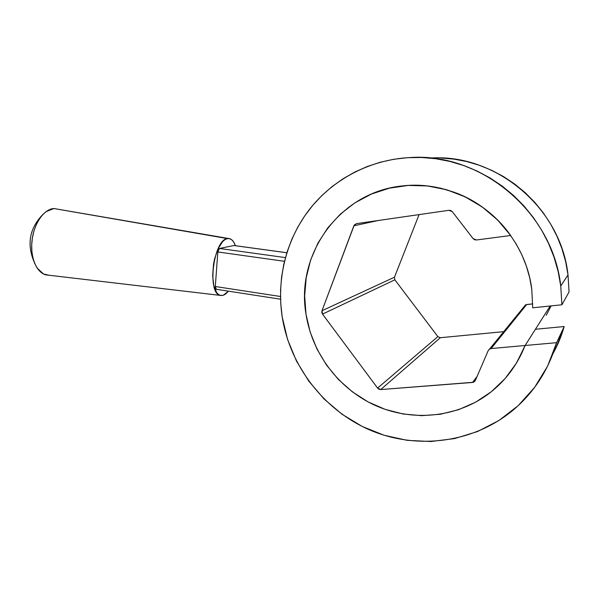 <?xml version="1.0" encoding="UTF-8"?>
<svg xmlns="http://www.w3.org/2000/svg" width="599" height="599" viewBox="0 0 599 599"><rect width="100%" height="100%" fill="white"/><g stroke="black" fill="none" stroke-linecap="round" stroke-linejoin="round"><path stroke-width="0.9" d="M440.969 158.001L453.945 159.132L466.831 161.58L479.492 165.331L491.794 170.356L503.594 176.623L514.758 184.08L525.166 192.638L534.69 202.23L543.218 212.75L550.661 224.078L556.928 236.096L561.944 248.667L565.651 261.658L568.017 274.911L569.05 291.968L561.899 304.786L560.746 286.052L561.899 304.786L569.05 291.968L568.017 274.911L560.746 286.052L558.141 271.489L554.053 257.203L548.542 243.374L541.653 230.151L533.477 217.684L524.11 206.116L513.665 195.559L502.254 186.139L490.027 177.948L477.111 171.052L463.671 165.534L449.842 161.416L435.78 158.728L421.636 157.492L407.56 157.687L393.7 159.289L380.178 162.262L367.127 166.559L354.675 172.108L342.92 178.846L331.966 186.678L321.895 195.529L312.798 205.292L304.734 215.872L297.763 227.156L291.93 239.046L287.273 251.423L283.814 264.189L281.567 277.217L280.549 290.41L280.759 303.656L282.189 316.834L287.572 339.513L296.505 361.107L308.747 381.091L324.022 398.949L341.962 414.201L362.148 426.428L384.079 435.248L407.215 440.347L430.936 441.515L454.596 438.588L477.5 431.557L498.93 420.498L518.195 405.65L534.615 387.366L547.591 366.161L556.606 342.673L525.121 345.496L535.416 329.278L564.183 326.53L555.932 348.019L553.057 353.515C557.774 345.002 561.48 336.009 564.183 326.53L556.606 342.673L564.183 326.53L535.416 329.278L525.121 345.496L556.606 342.673C548.474 370.242 533.761 392.907 512.467 410.667C472.229 443.664 415.594 449.797 369.523 429.865C323.423 409.723 289.886 365.704 282.189 316.834C276.491 279.156 286.097 239.735 309.451 209.425C332.992 179.318 370.01 159.484 410.39 157.53C480.623 152.505 552.862 211.806 560.746 286.052L568.017 274.911C560.889 207.381 495.201 153.524 430.636 158.031L429.558 158.009M515.821 364.125L523.773 348.82M517.184 361.878L516.218 363.481M406.931 185.51L410.068 185.338M423.628 185.57L432.336 186.589M440.812 188.236L454.446 192.316M456.85 193.23C496.144 208.22 526.626 246.825 531.777 289.257L532.698 307.811L561.899 304.786L532.698 307.811L531.777 289.257L529.651 277.569L526.364 266.113L521.939 255.017L516.42 244.399L509.884 234.381L502.396 225.067L494.04 216.561L484.913 208.946L475.127 202.297L464.779 196.682L455.689 192.781M406.519 185.54L410.322 185.323M423.208 185.54L431.557 186.469M440.437 188.146L454.521 192.346M45.936 211.717L53.843 208.519C44.012 209.111 33.963 223.382 32.047 240.349C30.017 257.3 36.576 272.77 46.041 274.889L48.819 275.218L43.435 273.93L36.996 267.873L34.577 263.186L32.84 257.622L31.867 251.385L31.702 244.744L32.368 237.975L33.836 231.364L36.037 225.202L38.868 219.728L42.626 214.727L45.936 211.717M227.455 238.582L53.843 208.519L229.769 238.702L231.888 239.899L233.73 242.123L235.4 245.702C234.089 241.996 232.322 239.705 230.098 238.806L227.455 238.582C213.573 239.368 206.737 293.308 220.207 295.382L223.217 295.314L220.881 295.532L218.68 294.641L216.718 292.671L213.813 285.783L212.66 275.854L213.484 264.466L214.614 258.805L218.066 248.735L222.596 241.644L225.037 239.57L227.455 238.582M285.431 257.607L219.459 248.458L233.947 245.53L286.846 252.763L233.947 245.53L219.459 248.458L218.41 249.596L217.834 251.962L284.48 261.299L217.834 251.962L215.303 286.509L217.834 251.962L219.459 248.458L285.431 257.607M280.497 296.498L215.303 286.509L215.55 288.636L216.314 289.302L215.303 286.509L280.497 296.498M228.436 291.166L225.613 294.034L223.217 295.314L228.436 291.166M234.216 245.538L286.854 252.741M228.294 238.499L53.843 208.519M489.585 349.045L525.503 304.921L526.686 304.524L491.113 348.551L489.353 349.195L488.2 350.625L489.585 349.045L491.113 348.551L525.113 345.496L550.204 305.999L525.113 345.496C517.004 365.884 504.343 382.357 487.122 394.913C454.237 418.514 409.948 421.539 373.993 404.864C338.038 388.01 312.012 352.938 306.007 314.205C295.502 254.575 339.468 191.837 402.827 185.877C442.736 181.198 486.186 200.425 510.67 235.489L497.634 220.02L482.277 207.014L465.094 196.831L446.629 189.756L427.461 185.937L408.174 185.435L389.32 188.191L371.417 194.054L354.96 202.799L340.337 214.128L327.915 227.68L317.957 243.067L310.686 259.854L306.231 277.607L304.666 295.876L306.007 314.205L310.185 332.153L317.111 349.292L326.597 365.21L338.435 379.511L352.354 391.843L368.033 401.884L385.097 409.342L403.134 413.999L421.711 415.669L440.332 414.253L458.497 409.723L475.696 402.139L491.427 391.634L505.197 378.456L516.555 362.942L525.113 345.496L491.113 348.551L526.686 304.524L532.751 303.888L525.967 304.696L524.424 306.149M476.49 239.982L510.67 235.489L476.49 239.982L473.075 238.574L474.595 239.735L476.49 239.982M452.305 211.672L473.075 238.574L452.305 211.672L450.8 210.526L448.928 210.301L452.305 211.672M474.153 381.892L475.366 380.447L488.2 350.625L475.366 380.447L473.412 382.267L380.732 389.567L379.002 389.245L377.602 388.092L322.517 314.101L321.828 312.453L322.007 310.709L354.279 225.007L356.502 223.637L448.928 210.301L356.405 223.652L353.852 225.808L378.186 220.507L353.852 225.808L322.007 310.709L394.479 277.195L419.075 214.607L394.479 277.195L322.007 310.709L322.517 314.101L394.853 279.823L394.479 277.195L394.853 279.823L437.869 336.616L394.853 279.823L322.517 314.101L377.602 388.092L437.869 336.616L377.602 388.092L380.732 389.567L440.332 337.716L437.869 336.616L440.332 337.716L503.647 331.659L440.332 337.716L380.732 389.567L472.499 382.454L477.051 376.531L472.499 382.454L474.153 381.892L475.501 380.125M546.243 315.239L551.147 305.894M42.626 214.727C29.613 228.331 26.715 243.898 33.918 261.434M46.041 274.889L220.207 295.382M280.557 299.208L216.097 289.265"/></g></svg>
